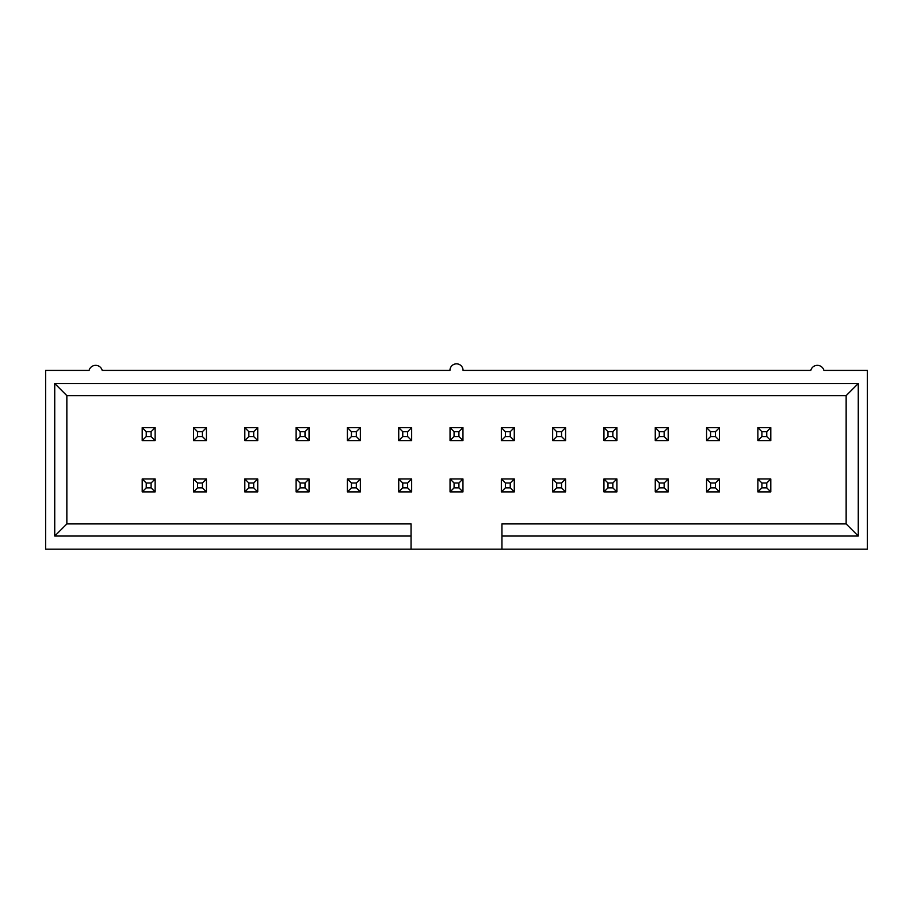 <?xml version="1.0" encoding="UTF-8"?>
<svg xmlns="http://www.w3.org/2000/svg" width="913" height="913" viewBox="0 0 913 913"><rect width="100%" height="100%" fill="white"/><g stroke="black" fill="none" stroke-linecap="round" stroke-linejoin="round"><path stroke-width="1.37" d="M142.2 440.591L146.24 436.551L151.09 436.551L151.09 431.701L146.24 431.701L142.2 427.661L155.13 427.661L155.13 440.591L142.2 440.591L142.2 427.661M146.24 431.701L146.24 436.551M151.09 436.551L155.13 440.591M151.09 431.701L155.13 427.661M142.2 491.902L146.24 487.862L151.09 487.862L151.09 483.011L146.24 483.011L142.2 478.971L155.13 478.971L155.13 491.902L142.2 491.902L142.2 478.971M146.24 483.011L146.24 487.862M151.09 487.862L155.13 491.902M151.09 483.011L155.13 478.971M193.51 491.902L197.55 487.862L202.401 487.862L202.401 483.011L197.55 483.011L193.51 478.971L206.429 478.971L206.429 491.902L193.51 491.902L193.51 478.971M197.55 483.011L197.55 487.862M202.401 487.862L206.429 491.902M202.401 483.011L206.429 478.971M244.81 491.902L248.85 487.862L253.7 487.862L253.7 483.011L248.85 483.011L244.81 478.971L257.74 478.971L257.74 491.902L244.81 491.902L244.81 478.971M248.85 483.011L248.85 487.862M253.7 487.862L257.74 491.902M253.7 483.011L257.74 478.971M193.51 440.591L197.55 436.551L202.401 436.551L202.401 431.701L197.55 431.701L193.51 427.661L206.429 427.661L206.429 440.591L193.51 440.591L193.51 427.661M197.55 431.701L197.55 436.551M202.401 436.551L206.429 440.591M202.401 431.701L206.429 427.661M244.81 440.591L248.85 436.551L253.7 436.551L253.7 431.701L248.85 431.701L244.81 427.661L257.74 427.661L257.74 440.591L244.81 440.591L244.81 427.661M248.85 431.701L248.85 436.551M253.7 436.551L257.74 440.591M253.7 431.701L257.74 427.661M296.12 491.902L300.16 487.862L305.01 487.862L305.01 483.011L300.16 483.011L296.12 478.971L309.051 478.971L309.051 491.902L296.12 491.902L296.12 478.971M300.16 483.011L300.16 487.862M305.01 487.862L309.051 491.902M305.01 483.011L309.051 478.971M296.12 440.591L300.16 436.551L305.01 436.551L305.01 431.701L300.16 431.701L296.12 427.661L309.051 427.661L309.051 440.591L296.12 440.591L296.12 427.661M300.16 431.701L300.16 436.551M305.01 436.551L309.051 440.591M305.01 431.701L309.051 427.661M347.419 491.902L351.459 487.862L356.31 487.862L356.31 483.011L351.459 483.011L347.419 478.971L360.35 478.971L360.35 491.902L347.419 491.902L347.419 478.971M351.459 483.011L351.459 487.862M356.31 487.862L360.35 491.902M356.31 483.011L360.35 478.971M347.419 440.591L351.459 436.551L356.31 436.551L356.31 431.701L351.459 431.701L347.419 427.661L360.35 427.661L360.35 440.591L347.419 440.591L347.419 427.661M351.459 431.701L351.459 436.551M356.31 436.551L360.35 440.591M356.31 431.701L360.35 427.661M398.73 491.902L402.77 487.862L407.62 487.862L407.62 483.011L402.77 483.011L398.73 478.971L411.66 478.971L411.66 491.902L398.73 491.902L398.73 478.971M402.77 483.011L402.77 487.862M407.62 487.862L411.66 491.902M407.62 483.011L411.66 478.971M450.041 491.902L454.081 487.862L458.919 487.862L458.919 483.011L454.081 483.011L450.041 478.971L462.959 478.971L462.959 491.902L450.041 491.902L450.041 478.971M454.081 483.011L454.081 487.862M458.919 487.862L462.959 491.902M458.919 483.011L462.959 478.971M398.73 440.591L402.77 436.551L407.62 436.551L407.62 431.701L402.77 431.701L398.73 427.661L411.66 427.661L411.66 440.591L398.73 440.591L398.73 427.661M402.77 431.701L402.77 436.551M407.62 436.551L411.66 440.591M407.62 431.701L411.66 427.661M450.041 440.591L454.081 436.551L458.919 436.551L458.919 431.701L454.081 431.701L450.041 427.661L462.959 427.661L462.959 440.591L450.041 440.591L450.041 427.661M454.081 431.701L454.081 436.551M458.919 436.551L462.959 440.591M458.919 431.701L462.959 427.661M501.34 491.902L505.38 487.862L510.23 487.862L510.23 483.011L505.38 483.011L501.34 478.971L514.27 478.971L514.27 491.902L501.34 491.902L501.34 478.971M505.38 483.011L505.38 487.862M510.23 487.862L514.27 491.902M510.23 483.011L514.27 478.971M501.34 440.591L505.38 436.551L510.23 436.551L510.23 431.701L505.38 431.701L501.34 427.661L514.27 427.661L514.27 440.591L501.34 440.591L501.34 427.661M505.38 431.701L505.38 436.551M510.23 436.551L514.27 440.591M510.23 431.701L514.27 427.661M552.65 491.902L556.69 487.862L561.541 487.862L561.541 483.011L556.69 483.011L552.65 478.971L565.581 478.971L565.581 491.902L552.65 491.902L552.65 478.971M556.69 483.011L556.69 487.862M561.541 487.862L565.581 491.902M561.541 483.011L565.581 478.971M603.95 491.902L607.99 487.862L612.84 487.862L612.84 483.011L607.99 483.011L603.95 478.971L616.88 478.971L616.88 491.902L603.95 491.902L603.95 478.971M607.99 483.011L607.99 487.862M612.84 487.862L616.88 491.902M612.84 483.011L616.88 478.971M655.26 491.902L659.3 487.862L664.15 487.862L664.15 483.011L659.3 483.011L655.26 478.971L668.19 478.971L668.19 491.902L655.26 491.902L655.26 478.971M659.3 483.011L659.3 487.862M664.15 487.862L668.19 491.902M664.15 483.011L668.19 478.971M706.571 491.902L710.599 487.862L715.45 487.862L715.45 483.011L710.599 483.011L706.571 478.971L719.49 478.971L719.49 491.902L706.571 491.902L706.571 478.971M710.599 483.011L710.599 487.862M715.45 487.862L719.49 491.902M715.45 483.011L719.49 478.971M757.87 491.902L761.91 487.862L766.76 487.862L766.76 483.011L761.91 483.011L757.87 478.971L770.8 478.971L770.8 491.902L757.87 491.902L757.87 478.971M761.91 483.011L761.91 487.862M766.76 487.862L770.8 491.902M766.76 483.011L770.8 478.971M552.65 440.591L556.69 436.551L561.541 436.551L561.541 431.701L556.69 431.701L552.65 427.661L565.581 427.661L565.581 440.591L552.65 440.591L552.65 427.661M556.69 431.701L556.69 436.551M561.541 436.551L565.581 440.591M561.541 431.701L565.581 427.661M603.95 440.591L607.99 436.551L612.84 436.551L612.84 431.701L607.99 431.701L603.95 427.661L616.88 427.661L616.88 440.591L603.95 440.591L603.95 427.661M607.99 431.701L607.99 436.551M612.84 436.551L616.88 440.591M612.84 431.701L616.88 427.661M655.26 440.591L659.3 436.551L664.15 436.551L664.15 431.701L659.3 431.701L655.26 427.661L668.19 427.661L668.19 440.591L655.26 440.591L655.26 427.661M659.3 431.701L659.3 436.551M664.15 436.551L668.19 440.591M664.15 431.701L668.19 427.661M706.571 440.591L710.599 436.551L715.45 436.551L715.45 431.701L710.599 431.701L706.571 427.661L719.49 427.661L719.49 440.591L706.571 440.591L706.571 427.661M710.599 431.701L710.599 436.551M715.45 436.551L719.49 440.591M715.45 431.701L719.49 427.661M757.87 440.591L761.91 436.551L766.76 436.551L766.76 431.701L761.91 431.701L757.87 427.661L770.8 427.661L770.8 440.591L757.87 440.591L757.87 427.661M761.91 431.701L761.91 436.551M766.76 436.551L770.8 440.591M766.76 431.701L770.8 427.661M411.055 549.158L45.65 549.158L45.65 370.404L89.075 370.404A6.79 6.79 0 0 1 102.21 370.404L449.938 370.404A6.562 6.562 0 0 1 456.5 363.842A6.562 6.562 0 0 1 463.062 370.404L810.79 370.404A6.79 6.79 0 0 1 823.925 370.404L867.35 370.404L867.35 549.158L411.055 549.158L411.055 523.914L66.854 523.914L66.854 395.649L846.146 395.649L846.146 523.914L501.945 523.914L501.945 549.158M411.055 536.034L54.734 536.034L54.734 383.528L858.266 383.528L858.266 536.034L501.945 536.034M858.266 536.034L846.146 523.914M858.266 383.528L846.146 395.649M54.734 536.034L66.854 523.914M54.734 383.528L66.854 395.649"/></g></svg>

